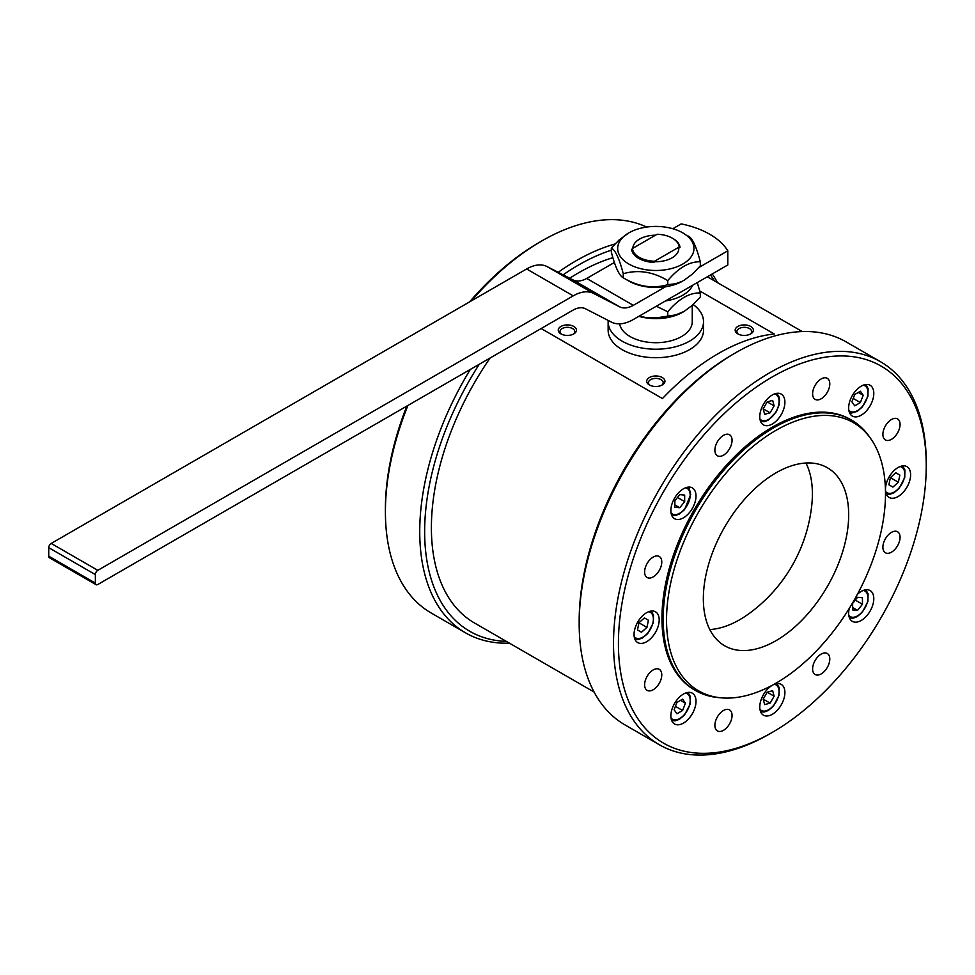 <?xml version="1.0" encoding="UTF-8"?>
<svg xmlns="http://www.w3.org/2000/svg" width="975" height="975" viewBox="0 0 975 975"><rect width="100%" height="100%" fill="white"/><g stroke="black" fill="none" stroke-linecap="round" stroke-linejoin="round"><path stroke-width="1.46" d="M735.54 352.828L733.09 354.242A217.669 125.678 120 0 0 579.174 620.831L579.174 623.659A221.142 127.676 -60 0 1 735.54 352.828A221.142 127.676 -60 0 1 846.105 341.872L880.449 361.701A221.142 127.676 120 0 0 769.884 372.657A221.142 127.676 120 0 0 625.414 567.523A221.142 127.676 120 0 0 659.319 744.729A221.142 127.676 120 0 0 769.884 733.773L772.334 732.359A217.669 125.678 -60 0 1 618.418 643.488A217.669 125.678 -60 0 1 772.334 376.898A217.669 125.678 -60 0 1 926.25 465.77A217.669 125.678 -60 0 1 772.334 732.359L769.884 733.773M898.365 482.235L899.84 475.081L895.83 472.765L890.358 477.616L888.895 484.782L892.893 487.098L898.365 482.235L891.016 477.994L891.247 476.824M899.84 475.081L895.83 472.765M890.114 478.786L891.016 477.994M679.77 507.719L684.669 501.625L684.669 495.081L679.77 494.642L674.858 500.748L674.858 507.28L679.77 507.719L674.858 504.892M684.669 501.625L677.491 497.469M885.471 489.304A17.782 10.262 120 0 0 889.151 497.445A17.782 10.262 120 0 0 906.933 487.183A17.782 10.262 120 0 0 906.933 466.659A17.782 10.262 120 0 0 893.234 471.413A17.782 10.262 120 0 0 885.471 489.304M639.307 316.058L645.413 317.423L656.882 317.801L675.651 314.913L684.036 311.476L692.421 305.224L700.318 297.034L700.318 292.951C689.459 292.61 678.6 298.886 667.753 311.756L656.346 306.223M697.259 282.592L700.318 292.951M688.399 236.108C692.335 237.998 696.308 246.565 700.318 261.8C689.459 261.458 678.6 267.723 667.753 280.605C653.031 271.72 638.198 269.429 623.257 273.719L623.257 277.802C637.967 286.687 652.799 288.978 667.753 284.688L675.651 283.749L682.805 281.032A38.159 22.035 0 0 1 665.523 286.76A38.159 22.035 0 0 1 628.838 281.032L623.257 277.802C619.247 275.779 615.274 267.211 611.337 252.111L611.337 248.028L619.235 239.838L628.838 232.879A38.159 22.035 0 0 0 628.838 264.03A38.159 22.035 0 0 0 682.805 264.03A38.159 22.035 0 0 0 682.805 232.879A38.159 22.035 0 0 0 628.838 232.879M672.823 228.735L681.196 223.897A76.318 44.058 180 0 1 727.801 250.807L727.801 264.968L633.141 319.617A45.094 26.032 -60 0 1 611.41 322.091L585.475 308.758A26.02 15.015 120 0 0 572.837 310.245L97.805 584.5A3.473 1.999 -60 0 1 96.074 584.671A3.473 1.999 -60 0 1 95.355 583.087L95.355 574.592A3.473 1.999 -60 0 1 97.805 570.338L573.227 295.864A41.974 24.229 -60 0 1 593.617 293.451L619.552 306.796A29.14 16.819 120 0 0 633.323 305.346L665.523 286.76M638.832 316.327A38.159 22.035 0 0 0 682.805 312.183L684.036 311.476M541.162 328.538L662.452 398.568A208.126 120.169 -60 0 1 774.296 333.998L699.782 290.977M608.132 321.677L608.132 330.172A47.702 27.532 0 0 0 655.822 357.703A47.702 27.532 0 0 0 703.523 330.172L703.523 321.677A47.702 27.532 180 0 1 655.822 349.208A47.702 27.532 180 0 1 608.132 321.677A47.702 27.532 180 0 1 608.181 320.434M560.93 333.889L560.93 333.889A9.104 5.253 180 0 1 560.93 326.454A9.104 5.253 180 0 1 573.812 326.454A9.104 5.253 180 0 1 573.812 333.889A9.104 5.253 180 0 1 560.93 333.889M649.387 384.954L649.387 384.954A9.104 5.253 180 0 1 649.387 377.52A9.104 5.253 180 0 1 662.269 377.52A9.104 5.253 180 0 1 662.269 384.954A9.104 5.253 180 0 1 649.387 384.954M737.843 333.889L737.843 333.889A9.104 5.253 180 0 1 737.843 326.454A9.104 5.253 180 0 1 750.713 326.454A9.104 5.253 180 0 1 750.713 333.889A9.104 5.253 180 0 1 737.843 333.889M654.517 261.251L679.209 246.992A23.412 13.516 -0 0 0 672.384 238.192A23.412 13.516 -0 0 0 657.126 234.256L632.446 248.503A23.412 13.516 -0 0 0 654.517 261.251L653.713 262.421L654.932 261.714A22.986 13.272 180 0 0 678.807 248.454A22.986 13.272 180 0 0 678.795 247.942L678.795 248.966M678.795 247.942L680.014 247.236L679.209 246.992M653.713 262.421A24.278 14.016 0 0 1 631.642 249.673L632.446 248.503M96.074 584.671L49.469 557.773A3.473 1.999 -60 0 1 48.75 556.177L48.75 547.682A3.473 1.999 -60 0 1 51.2 543.441L526.634 268.954A41.974 24.229 -60 0 1 547.024 266.553L572.947 279.886A29.14 16.819 120 0 0 586.718 278.436L614.384 262.47M665.523 300.922A38.159 22.035 0 0 0 692.725 285.212M667.753 315.839L667.753 311.756M623.257 273.719C619.308 258.619 615.335 250.051 611.337 248.028M684.036 280.325L692.421 274.072L700.318 265.882L700.318 261.8M632.848 248.272A22.986 13.272 180 0 1 655.505 235.194M680.014 247.236A24.278 14.016 0 0 0 672.994 238.546A24.278 14.016 0 0 0 672.689 238.363M693.164 304.541A47.702 27.532 180 0 1 703.523 321.677M619.6 323.846A36.428 21.023 0 0 0 630.069 336.546A36.428 21.023 0 0 0 669.764 341.104A36.428 21.023 0 0 0 692.25 321.677L692.25 305.382M661.586 385.308A7.373 4.253 0 0 0 663.195 382.651A7.373 4.253 0 0 0 661.038 379.641A7.373 4.253 0 0 0 653.006 378.727A7.373 4.253 0 0 0 648.448 382.651A7.373 4.253 0 0 0 650.069 385.308M727.801 250.807L698.904 267.491M667.753 284.688L667.753 280.605M586.718 278.448L633.323 305.346L586.718 278.436M770.116 703.133L763.181 699.124L764.656 704.596L770.116 703.133L774.126 696.199L767.191 692.189L763.181 699.124M774.126 696.199L772.663 690.727L767.191 692.189M695.516 690.519L694.285 689.812A156.098 90.127 -60 0 1 661.952 618.357A156.098 90.127 -60 0 1 730.092 461.26A156.098 90.127 -60 0 1 850.383 419.445L851.614 420.152A156.098 90.127 120 0 0 773.565 427.879A156.098 90.127 120 0 0 663.183 619.064A156.098 90.127 120 0 0 695.516 690.519A156.098 90.127 120 0 0 718.234 697.564L721.134 697.832A154.83 89.395 -60 0 1 666.534 619.966A154.83 89.395 -60 0 1 747.593 451.072A154.83 89.395 -60 0 1 870.748 438.677A154.83 89.395 -60 0 1 853.43 601.453A154.83 89.395 -60 0 1 721.134 697.832M870.748 438.677L869.066 436.3A156.098 90.127 120 0 0 851.614 420.152M770.116 412.815L763.181 408.817L764.656 414.29L770.116 412.815L774.126 405.88L767.191 401.883L763.181 408.817M774.126 405.88L772.663 400.408L767.191 401.883M682.598 710.495L685.437 703.194L682.598 699.16L676.93 702.439L674.103 709.739L676.93 713.761L682.598 710.495L675.419 706.351M685.437 703.194L680.526 700.367M748.946 613.702A102.765 59.329 -60 0 1 739.72 619.71A102.765 59.329 -60 0 1 709.8 629.545M805.947 463.015A102.765 59.329 -60 0 1 812.394 493.85A102.765 59.329 -60 0 1 811.785 505.05A154.367 154.367 0 0 1 749.019 613.653M860.377 402.577L863.204 395.277L860.377 391.243L854.709 394.509L851.882 401.81L854.709 405.844L860.377 402.577L853.198 398.422M863.204 395.277L858.305 392.438M857.549 610.362L862.448 604.268L862.448 597.724L857.549 597.285L852.638 603.391L852.638 609.923L857.549 610.362L852.638 607.535M862.448 604.268L855.27 600.112M659.319 744.729L624.975 724.9A221.142 127.676 -60 0 1 579.174 623.659M926.25 465.77L926.25 462.93A221.142 127.676 120 0 0 880.449 361.701M638.698 623.939L639.832 621.977M848.677 514.8A102.765 59.329 -60 0 1 803.827 618.223A102.765 59.329 -60 0 1 724.632 645.755A102.765 59.329 -60 0 1 724.632 527.085A102.765 59.329 -60 0 1 827.397 467.756A102.765 59.329 -60 0 1 848.677 514.8M646.949 627.388L648.424 620.234L644.414 617.918L638.942 622.769L637.479 629.935L641.477 632.251L646.949 627.388L639.6 623.147M644.609 571.947A12.139 7.008 120 0 0 647.12 577.505A12.139 7.008 120 0 0 659.258 570.497A12.139 7.008 120 0 0 659.258 556.481A12.139 7.008 120 0 0 649.911 559.735A12.139 7.008 120 0 0 644.609 571.947M714.882 450.218A12.139 7.008 120 0 0 717.405 455.776A12.139 7.008 120 0 0 729.544 448.768A12.139 7.008 120 0 0 729.544 434.753A12.139 7.008 120 0 0 720.184 438.007A12.139 7.008 120 0 0 714.882 450.218M644.609 684.791A12.139 7.008 120 0 0 647.12 690.349A12.139 7.008 120 0 0 659.258 683.341A12.139 7.008 120 0 0 659.258 669.325A12.139 7.008 120 0 0 649.911 672.579A12.139 7.008 120 0 0 644.609 684.791M882.887 434.375A12.139 7.008 120 0 0 885.41 439.932A12.139 7.008 120 0 0 897.548 432.924A12.139 7.008 120 0 0 897.548 418.909A12.139 7.008 120 0 0 888.188 422.163A12.139 7.008 120 0 0 882.887 434.375M848.652 407.928A17.782 10.262 120 0 0 852.333 416.069A17.782 10.262 120 0 0 870.114 405.795A17.782 10.262 120 0 0 870.114 385.271A17.782 10.262 120 0 0 856.416 390.037A17.782 10.262 120 0 0 848.652 407.928M882.887 547.219A12.139 7.008 120 0 0 885.41 552.776A12.139 7.008 120 0 0 897.548 545.768A12.139 7.008 120 0 0 897.548 531.753A12.139 7.008 120 0 0 888.188 535.007A12.139 7.008 120 0 0 882.887 547.219M849.249 608.449A17.782 10.262 120 0 0 848.652 613.202A17.782 10.262 120 0 0 852.333 621.343A17.782 10.262 120 0 0 870.114 611.081A17.782 10.262 120 0 0 870.114 590.558A17.782 10.262 120 0 0 857.403 594.323M670.873 510.571A17.782 10.262 120 0 0 674.554 518.7A17.782 10.262 120 0 0 692.335 508.438A17.782 10.262 120 0 0 692.335 487.914A17.782 10.262 120 0 0 678.637 492.68A17.782 10.262 120 0 0 670.873 510.571M812.614 393.803A12.139 7.008 120 0 0 815.124 399.36A12.139 7.008 120 0 0 827.275 392.352A12.139 7.008 120 0 0 827.275 378.324A12.139 7.008 120 0 0 817.915 381.578A12.139 7.008 120 0 0 812.614 393.803M812.614 668.947A12.139 7.008 120 0 0 815.124 674.505A12.139 7.008 120 0 0 827.275 667.497A12.139 7.008 120 0 0 827.275 653.482A12.139 7.008 120 0 0 817.915 656.736A12.139 7.008 120 0 0 812.614 668.947M634.055 634.457A17.782 10.262 120 0 0 637.735 642.598A17.782 10.262 120 0 0 655.517 632.336A17.782 10.262 120 0 0 655.517 611.812A17.782 10.262 120 0 0 641.818 616.578A17.782 10.262 120 0 0 634.055 634.457M714.882 725.376A12.139 7.008 120 0 0 717.405 730.933A12.139 7.008 120 0 0 729.544 723.913A12.139 7.008 120 0 0 729.544 709.898A12.139 7.008 120 0 0 720.184 713.152A12.139 7.008 120 0 0 714.882 725.376M670.873 715.845A17.782 10.262 120 0 0 674.554 723.986A17.782 10.262 120 0 0 692.335 713.724A17.782 10.262 120 0 0 692.335 693.188A17.782 10.262 120 0 0 678.637 697.954A17.782 10.262 120 0 0 670.873 715.845M648.424 620.234L644.414 617.918M759.769 707.046A17.782 10.262 -60 0 1 767.52 689.154A17.782 10.262 -60 0 1 781.219 684.389A17.782 10.262 -60 0 1 781.219 704.913A17.782 10.262 -60 0 1 763.449 715.175A17.782 10.262 -60 0 1 759.769 707.046M759.769 416.727A17.782 10.262 120 0 0 763.449 424.868A17.782 10.262 120 0 0 781.219 414.607A17.782 10.262 120 0 0 781.219 394.083A17.782 10.262 120 0 0 767.52 398.836A17.782 10.262 120 0 0 759.769 416.727M612.897 257.68A208.126 120.169 120 0 0 578.565 272.817A208.126 120.169 120 0 0 569.717 278.228M490.096 358.02A208.126 120.169 120 0 0 474.496 623.001L594.116 692.055M750.043 334.242A7.373 4.253 0 0 0 751.652 331.585A7.373 4.253 0 0 0 749.495 328.575A7.373 4.253 0 0 0 741.463 327.649A7.373 4.253 0 0 0 736.905 331.585A7.373 4.253 0 0 0 738.526 334.242M714.492 280.91A217.669 125.678 120 0 0 710.446 274.987M611.337 250.185A217.669 125.678 120 0 0 563.123 274.828M479.286 364.26A217.669 125.678 120 0 0 506.366 641.404M509.413 643.159A221.142 127.676 -60 0 1 465.538 632.848A221.142 127.676 -60 0 1 470.328 369.428M558.2 272.305A221.142 127.676 -60 0 1 614.981 244.006M712.262 273.938A221.142 127.676 -60 0 1 717.539 282.665M646.705 227.065A221.142 127.676 120 0 0 541.771 240.959L541.771 240.959A221.142 127.676 120 0 0 471.498 300.775M407.903 405.466A221.142 127.676 120 0 0 385.405 511.79A221.142 127.676 120 0 0 431.206 613.019L465.538 632.848M385.405 511.79L385.405 508.962A217.669 125.678 -60 0 1 406.843 406.087M469.633 301.86A217.669 125.678 -60 0 1 539.309 242.373L541.771 240.959M573.129 334.242A7.373 4.253 0 0 0 574.738 331.585A7.373 4.253 0 0 0 572.581 328.575A7.373 4.253 0 0 0 564.549 327.649A7.373 4.253 0 0 0 560.003 331.585A7.373 4.253 0 0 0 561.612 334.242M900.059 466.562A14.747 8.507 -60 0 1 902.46 482.844A14.747 8.507 -60 0 1 886.994 492.692A14.747 8.507 -60 0 1 885.641 491.546M685.462 487.817A14.747 8.507 -60 0 1 690.19 495.166A14.747 8.507 -60 0 1 682.744 510.997A14.747 8.507 -60 0 1 671.044 512.801M774.357 684.292A14.747 8.507 -60 0 1 776.027 701.915A14.747 8.507 -60 0 1 759.927 709.276M95.355 583.087L48.75 556.177M95.355 574.592L48.75 547.682M573.227 295.864L526.634 268.954M593.617 293.451L547.024 266.553M619.552 306.796L572.947 279.886M863.241 385.174A14.747 8.507 -60 0 1 867.531 396.216A14.747 8.507 -60 0 1 857.549 410.585A14.747 8.507 -60 0 1 848.811 410.17M863.241 590.46A14.747 8.507 -60 0 1 864.91 608.083A14.747 8.507 -60 0 1 848.811 615.444M648.643 611.715A14.747 8.507 -60 0 1 650.325 612.312A14.747 8.507 -60 0 1 649.521 630.63A14.747 8.507 -60 0 1 634.225 636.699M685.462 693.091A14.747 8.507 -60 0 1 687.143 710.714A14.747 8.507 -60 0 1 671.044 718.088M774.357 393.985A14.747 8.507 -60 0 1 776.027 411.608A14.747 8.507 -60 0 1 759.927 418.97M97.805 570.338L51.2 543.441M760.634 711.835L764.168 712.03L768.239 710.519L773.419 706.144L779.025 695.37L779.196 687.668L776.929 683.621M849.517 412.73L851.602 413.034L857.183 411.377L862.4 406.916L867.908 396.277L868.091 388.562L865.812 384.503M849.517 618.004L853.052 618.199L857.135 616.688L862.314 612.3L867.921 601.538L868.091 593.824L865.812 589.79M671.738 515.361L675.273 515.556L679.356 514.044L684.535 509.669L690.702 494.459L689.337 488.78L688.033 487.147M886.336 494.106L889.87 494.301L893.953 492.789L899.133 488.414L904.739 477.64L904.91 469.938L902.631 465.892M634.92 639.259L638.454 639.454L642.537 637.943L647.717 633.567L653.323 622.793L653.494 615.091L651.215 611.045M671.738 720.647L675.273 720.83L679.356 719.331L684.535 714.943L690.142 704.169L690.312 696.467L688.033 692.421M760.634 421.529L764.168 421.724L768.239 420.213L776.307 411.767L778.988 405.222L779.586 400.554L779.183 397.276L776.929 393.315M707.338 276.778L802.242 331.573M672.384 238.192L672.994 238.546"/></g></svg>
